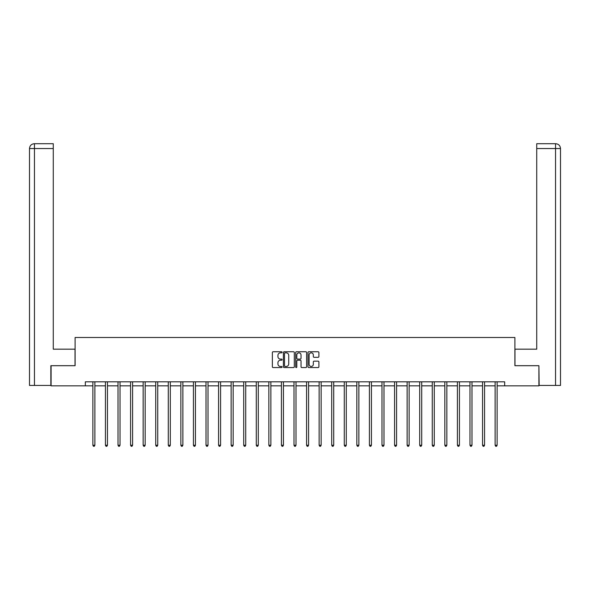 <?xml version="1.0" encoding="UTF-8"?>
<svg xmlns="http://www.w3.org/2000/svg" width="590" height="590" viewBox="0 0 590 590"><rect width="100%" height="100%" fill="white"/><g stroke="black" fill="none" stroke-linecap="round" stroke-linejoin="round"><path stroke-width="0.89" d="M282.108 352.296A0.553 0.553 0 0 0 281.555 351.743L273.148 351.743A0.789 0.789 0 0 0 272.359 352.54L272.359 366.774A0.789 0.789 0 0 0 273.148 367.563L281.555 367.563A0.553 0.553 0 0 0 282.108 367.01A0.553 0.553 0 0 0 281.555 366.456L280.464 366.456A2.53 2.53 0 0 1 277.934 363.927L277.934 362.739A2.53 2.53 0 0 1 280.464 360.21L281.555 360.21A0.553 0.553 0 0 0 282.108 359.657A0.553 0.553 0 0 0 281.555 359.104L280.464 359.104A2.53 2.53 0 0 1 277.934 356.567L277.934 355.387A2.53 2.53 0 0 1 280.464 352.85L281.555 352.85A0.553 0.553 0 0 0 282.108 352.296M318.113 357.319A0.789 0.789 0 0 0 318.902 356.53L318.902 352.54A0.789 0.789 0 0 0 318.113 351.743L308.784 351.743A0.789 0.789 0 0 0 307.987 352.54L307.987 366.774A0.789 0.789 0 0 0 308.784 367.563L318.113 367.563A0.789 0.789 0 0 0 318.902 366.774L318.902 361.95A0.789 0.789 0 0 0 318.113 361.154L314.123 361.154A0.789 0.789 0 0 0 313.327 361.95L313.327 364.34A2.117 2.117 0 0 1 311.21 366.456A2.117 2.117 0 0 1 309.101 364.34L309.101 354.966A2.117 2.117 0 0 1 311.21 352.85A2.117 2.117 0 0 1 313.327 354.966L313.327 356.53A0.789 0.789 0 0 0 314.123 357.319L318.113 357.319M53.27 143.709L34.338 143.709L53.27 143.709L53.27 148.547L34.456 148.547L34.456 385.44L50.851 385.44L50.851 365.697L75.107 365.697L75.107 337.495L514.893 337.495L514.893 365.697L538.906 365.697L538.906 385.845L504.664 385.845L504.664 381.811L85.336 381.811L85.336 385.845L92.873 385.845M51.094 365.697L51.094 385.845L85.336 385.845M294.307 352.54A0.789 0.789 0 0 0 293.518 351.743L284.181 351.743A0.789 0.789 0 0 0 283.392 352.54L283.392 366.774A0.789 0.789 0 0 0 284.181 367.563L293.518 367.563A0.789 0.789 0 0 0 294.307 366.774L294.307 352.54M296.482 351.743L305.819 351.743A0.789 0.789 0 0 1 306.608 352.54L306.608 366.774A0.789 0.789 0 0 1 305.819 367.563L301.822 367.563A0.789 0.789 0 0 1 301.033 366.774L301.033 360.999A0.789 0.789 0 0 0 300.236 360.21L297.589 360.21A0.789 0.789 0 0 0 296.8 360.999L296.8 367.01A0.553 0.553 0 0 1 296.246 367.563A0.553 0.553 0 0 1 295.693 367.01L295.693 352.54A0.789 0.789 0 0 1 296.482 351.743M94.887 385.845L105.44 385.845M107.461 385.845L118.015 385.845M120.028 385.845L130.582 385.845M132.595 385.845L143.156 385.845M145.169 385.845L155.723 385.845M157.737 385.845L168.29 385.845M170.311 385.845L180.865 385.845M182.878 385.845L193.431 385.845M195.445 385.845L206.006 385.845M208.019 385.845L218.573 385.845M220.586 385.845L231.14 385.845M233.161 385.845L243.714 385.845M245.728 385.845L256.281 385.845M258.295 385.845L268.856 385.845M270.869 385.845L281.423 385.845M283.436 385.845L293.99 385.845M296.01 385.845L306.564 385.845M308.577 385.845L319.131 385.845M321.144 385.845L331.705 385.845M333.719 385.845L344.272 385.845M346.286 385.845L356.839 385.845M358.86 385.845L369.414 385.845M371.427 385.845L381.981 385.845M383.994 385.845L394.555 385.845M396.569 385.845L407.122 385.845M409.136 385.845L419.689 385.845M421.71 385.845L432.264 385.845M434.277 385.845L444.831 385.845M446.844 385.845L457.405 385.845M459.418 385.845L469.972 385.845M471.985 385.845L482.539 385.845M484.56 385.845L495.113 385.845M497.127 385.845L504.664 385.845M285.051 352.85A0.553 0.553 0 0 0 284.498 353.41L284.498 365.903A0.553 0.553 0 0 0 285.051 366.456L286.202 366.456A2.53 2.53 0 0 0 288.731 363.927L288.731 355.387A2.53 2.53 0 0 0 286.202 352.85L285.051 352.85M301.033 355.01A2.117 2.117 0 0 0 298.916 352.894A2.117 2.117 0 0 0 296.8 355.01L296.8 358.307A0.789 0.789 0 0 0 297.589 359.104L300.236 359.104A0.789 0.789 0 0 0 301.033 358.307L301.033 355.01M94.997 381.811L94.946 381.929A0.804 0.804 0 0 0 94.887 382.231L94.887 445.244L92.873 445.244L92.873 382.231A0.804 0.804 0 0 0 92.814 381.929L92.77 381.811M94.887 445.244L94.282 446.291L93.478 446.291L92.873 445.244M75.026 365.697L75.026 349.177L53.27 349.177L53.27 148.547M34.456 385.44L29.5 385.44L29.5 148.547C29.788 145.605 31.403 143.997 34.331 143.709L34.338 143.709C31.395 143.997 29.78 145.612 29.5 148.547L29.5 337.096M34.456 143.709L35.54 143.709L34.456 143.709L34.456 148.547L29.5 148.547M514.974 365.697L514.974 349.177L536.73 349.177L536.73 143.709L555.662 143.709L536.73 143.709M560.5 385.44L560.5 337.096L560.5 385.44L539.149 385.44L538.906 365.697M555.544 143.709L554.46 143.709L555.544 143.709L555.544 148.547L536.73 148.547M555.544 385.44L555.544 148.547L560.5 148.547L560.5 337.096L560.5 148.547C560.212 145.605 558.597 143.997 555.669 143.709M107.564 381.811L107.513 381.929A0.804 0.804 0 0 0 107.461 382.231L107.461 445.244L105.44 445.244L105.44 382.231A0.804 0.804 0 0 0 105.389 381.929L105.337 381.811M107.461 445.244L106.856 446.291L106.045 446.291L105.44 445.244M120.131 381.811L120.087 381.929A0.804 0.804 0 0 0 120.028 382.231L120.028 445.244L118.015 445.244L118.015 382.231A0.804 0.804 0 0 0 117.956 381.929L117.904 381.811M120.028 445.244L119.423 446.291L118.62 446.291L118.015 445.244M132.706 381.811L132.654 381.929A0.804 0.804 0 0 0 132.595 382.231L132.595 445.244L130.582 445.244L130.582 382.231A0.804 0.804 0 0 0 130.523 381.929L130.478 381.811M132.595 445.244L131.99 446.291L131.186 446.291L130.582 445.244M145.273 381.811L145.228 381.929A0.804 0.804 0 0 0 145.169 382.231L145.169 445.244L143.156 445.244L143.156 382.231A0.804 0.804 0 0 0 143.097 381.929L143.046 381.811M145.169 445.244L144.565 446.291L143.761 446.291L143.156 445.244M157.847 381.811L157.796 381.929A0.804 0.804 0 0 0 157.737 382.231L157.737 445.244L155.723 445.244L155.723 382.231A0.804 0.804 0 0 0 155.664 381.929L155.62 381.811M157.737 445.244L157.132 446.291L156.328 446.291L155.723 445.244M170.414 381.811L170.363 381.929A0.804 0.804 0 0 0 170.311 382.231L170.311 445.244L168.29 445.244L168.29 382.231A0.804 0.804 0 0 0 168.239 381.929L168.187 381.811M170.311 445.244L169.706 446.291L168.895 446.291L168.29 445.244M182.981 381.811L182.937 381.929A0.804 0.804 0 0 0 182.878 382.231L182.878 445.244L180.865 445.244L180.865 382.231A0.804 0.804 0 0 0 180.805 381.929L180.754 381.811M182.878 445.244L182.273 446.291L181.469 446.291L180.865 445.244M195.556 381.811L195.504 381.929A0.804 0.804 0 0 0 195.445 382.231L195.445 445.244L193.431 445.244L193.431 382.231A0.804 0.804 0 0 0 193.373 381.929L193.328 381.811M195.445 445.244L194.84 446.291L194.036 446.291L193.431 445.244M208.123 381.811L208.078 381.929A0.804 0.804 0 0 0 208.019 382.231L208.019 445.244L206.006 445.244L206.006 382.231A0.804 0.804 0 0 0 205.947 381.929L205.895 381.811M208.019 445.244L207.415 446.291L206.611 446.291L206.006 445.244M220.697 381.811L220.645 381.929A0.804 0.804 0 0 0 220.586 382.231L220.586 445.244L218.573 445.244L218.573 382.231A0.804 0.804 0 0 0 218.514 381.929L218.47 381.811M220.586 445.244L219.981 446.291L219.178 446.291L218.573 445.244M233.264 381.811L233.212 381.929A0.804 0.804 0 0 0 233.161 382.231L233.161 445.244L231.14 445.244L231.14 382.231A0.804 0.804 0 0 0 231.088 381.929L231.037 381.811M233.161 445.244L232.556 446.291L231.745 446.291L231.14 445.244M245.831 381.811L245.787 381.929A0.804 0.804 0 0 0 245.728 382.231L245.728 445.244L243.714 445.244L243.714 382.231A0.804 0.804 0 0 0 243.655 381.929L243.604 381.811M245.728 445.244L245.123 446.291L244.319 446.291L243.714 445.244M258.405 381.811L258.354 381.929A0.804 0.804 0 0 0 258.295 382.231L258.295 445.244L256.281 445.244L256.281 382.231A0.804 0.804 0 0 0 256.222 381.929L256.178 381.811M258.295 445.244L257.69 446.291L256.886 446.291L256.281 445.244M270.972 381.811L270.928 381.929A0.804 0.804 0 0 0 270.869 382.231L270.869 445.244L268.856 445.244L268.856 382.231A0.804 0.804 0 0 0 268.797 381.929L268.745 381.811M270.869 445.244L270.264 446.291L269.46 446.291L268.856 445.244M283.547 381.811L283.495 381.929A0.804 0.804 0 0 0 283.436 382.231L283.436 445.244L281.423 445.244L281.423 382.231A0.804 0.804 0 0 0 281.364 381.929L281.319 381.811M283.436 445.244L282.831 446.291L282.027 446.291L281.423 445.244M296.114 381.811L296.062 381.929A0.804 0.804 0 0 0 296.01 382.231L296.01 445.244L293.99 445.244L293.99 382.231A0.804 0.804 0 0 0 293.938 381.929L293.886 381.811M296.01 445.244L295.406 446.291L294.594 446.291L293.99 445.244M308.681 381.811L308.636 381.929A0.804 0.804 0 0 0 308.577 382.231L308.577 445.244L306.564 445.244L306.564 382.231A0.804 0.804 0 0 0 306.505 381.929L306.453 381.811M308.577 445.244L307.973 446.291L307.169 446.291L306.564 445.244M321.255 381.811L321.203 381.929A0.804 0.804 0 0 0 321.144 382.231L321.144 445.244L319.131 445.244L319.131 382.231A0.804 0.804 0 0 0 319.072 381.929L319.028 381.811M321.144 445.244L320.54 446.291L319.736 446.291L319.131 445.244M333.822 381.811L333.778 381.929A0.804 0.804 0 0 0 333.719 382.231L333.719 445.244L331.705 445.244L331.705 382.231A0.804 0.804 0 0 0 331.646 381.929L331.595 381.811M333.719 445.244L333.114 446.291L332.31 446.291L331.705 445.244M346.396 381.811L346.345 381.929A0.804 0.804 0 0 0 346.286 382.231L346.286 445.244L344.272 445.244L344.272 382.231A0.804 0.804 0 0 0 344.213 381.929L344.169 381.811M346.286 445.244L345.681 446.291L344.877 446.291L344.272 445.244M358.963 381.811L358.912 381.929A0.804 0.804 0 0 0 358.86 382.231L358.86 445.244L356.839 445.244L356.839 382.231A0.804 0.804 0 0 0 356.788 381.929L356.736 381.811M358.86 445.244L358.255 446.291L357.444 446.291L356.839 445.244M371.53 381.811L371.486 381.929A0.804 0.804 0 0 0 371.427 382.231L371.427 445.244L369.414 445.244L369.414 382.231A0.804 0.804 0 0 0 369.355 381.929L369.303 381.811M371.427 445.244L370.822 446.291L370.019 446.291L369.414 445.244M384.105 381.811L384.053 381.929A0.804 0.804 0 0 0 383.994 382.231L383.994 445.244L381.981 445.244L381.981 382.231A0.804 0.804 0 0 0 381.922 381.929L381.877 381.811M383.994 445.244L383.389 446.291L382.586 446.291L381.981 445.244M396.672 381.811L396.627 381.929A0.804 0.804 0 0 0 396.569 382.231L396.569 445.244L394.555 445.244L394.555 382.231A0.804 0.804 0 0 0 394.496 381.929L394.445 381.811M396.569 445.244L395.964 446.291L395.16 446.291L394.555 445.244M409.246 381.811L409.195 381.929A0.804 0.804 0 0 0 409.136 382.231L409.136 445.244L407.122 445.244L407.122 382.231A0.804 0.804 0 0 0 407.063 381.929L407.019 381.811M409.136 445.244L408.531 446.291L407.727 446.291L407.122 445.244M421.813 381.811L421.762 381.929A0.804 0.804 0 0 0 421.71 382.231L421.71 445.244L419.689 445.244L419.689 382.231A0.804 0.804 0 0 0 419.638 381.929L419.586 381.811M421.71 445.244L421.105 446.291L420.294 446.291L419.689 445.244M434.38 381.811L434.336 381.929A0.804 0.804 0 0 0 434.277 382.231L434.277 445.244L432.264 445.244L432.264 382.231A0.804 0.804 0 0 0 432.204 381.929L432.153 381.811M434.277 445.244L433.672 446.291L432.868 446.291L432.264 445.244M446.954 381.811L446.903 381.929A0.804 0.804 0 0 0 446.844 382.231L446.844 445.244L444.831 445.244L444.831 382.231A0.804 0.804 0 0 0 444.772 381.929L444.727 381.811M446.844 445.244L446.239 446.291L445.435 446.291L444.831 445.244M459.522 381.811L459.477 381.929A0.804 0.804 0 0 0 459.418 382.231L459.418 445.244L457.405 445.244L457.405 382.231A0.804 0.804 0 0 0 457.346 381.929L457.294 381.811M459.418 445.244L458.814 446.291L458.01 446.291L457.405 445.244M472.096 381.811L472.044 381.929A0.804 0.804 0 0 0 471.985 382.231L471.985 445.244L469.972 445.244L469.972 382.231A0.804 0.804 0 0 0 469.913 381.929L469.869 381.811M471.985 445.244L471.38 446.291L470.577 446.291L469.972 445.244M484.663 381.811L484.611 381.929A0.804 0.804 0 0 0 484.56 382.231L484.56 445.244L482.539 445.244L482.539 382.231A0.804 0.804 0 0 0 482.487 381.929L482.436 381.811M484.56 445.244L483.955 446.291L483.144 446.291L482.539 445.244M497.23 381.811L497.186 381.929A0.804 0.804 0 0 0 497.127 382.231L497.127 445.244L495.113 445.244L495.113 382.231A0.804 0.804 0 0 0 495.054 381.929L495.003 381.811M497.127 445.244L496.522 446.291L495.718 446.291L495.113 445.244"/></g></svg>
